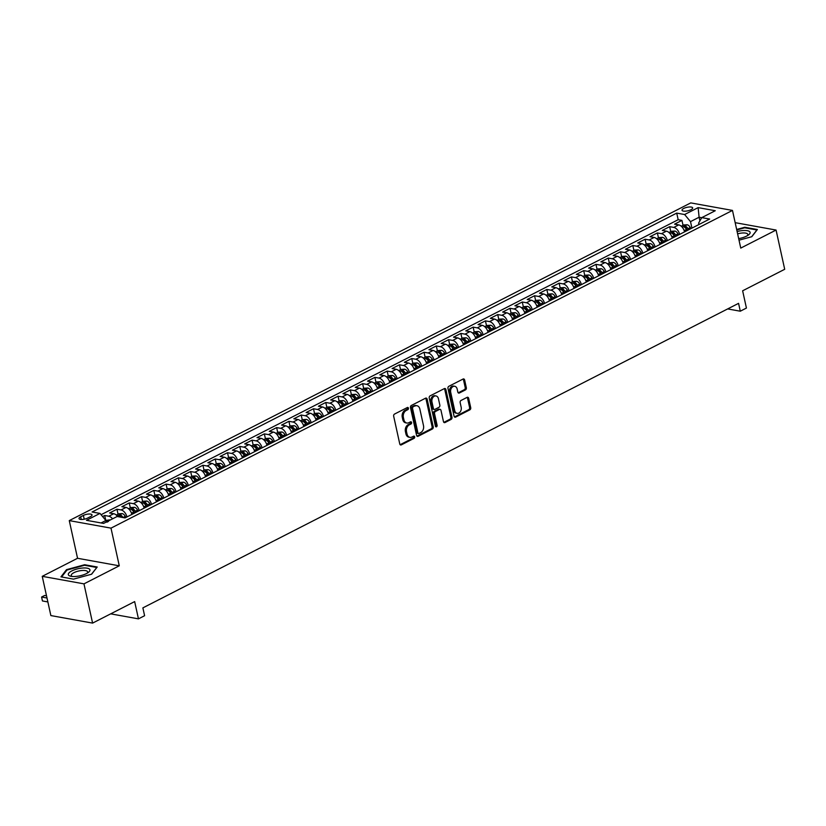 <?xml version="1.0" encoding="UTF-8"?>
<svg xmlns="http://www.w3.org/2000/svg" width="826" height="826" viewBox="0 0 826 826"><rect width="100%" height="100%" fill="white"/><g stroke="black" fill="none" stroke-linecap="round" stroke-linejoin="round"><path stroke-width="1.24" d="M408.426 408.168A1.167 0.867 100.2 0 0 407.342 407.517L394.539 414.063A1.673 1.239 100.2 0 0 393.672 416.221L399.763 443.954A1.673 1.239 100.2 0 0 401.312 444.884L414.125 438.327A1.167 0.867 100.2 0 0 413.65 436.18L411.988 437.026A5.348 3.954 100.2 0 1 409.954 437.357A5.348 3.954 100.2 0 1 407.042 434.063L406.537 431.75A5.348 3.954 100.2 0 1 409.314 424.853L410.966 424.006A1.167 0.867 100.2 0 0 410.491 421.849L408.839 422.695A5.348 3.954 100.2 0 1 406.805 423.026A5.348 3.954 100.2 0 1 403.893 419.732L403.387 417.419A5.348 3.954 100.2 0 1 406.165 410.522L407.817 409.675A1.167 0.867 100.2 0 0 408.426 408.168M406.805 423.026L405.68 422.819A5.348 3.954 100.2 0 1 402.768 419.536L402.262 417.223A5.348 3.954 100.2 0 1 405.029 410.315L406.691 409.469A1.167 0.867 100.2 0 0 407.166 407.61M400.145 444.698A1.673 1.239 100.2 0 0 400.187 444.677L412.99 438.131A1.167 0.867 100.2 0 0 413.465 436.273M409.954 437.357L408.829 437.15A5.348 3.954 100.2 0 1 405.917 433.856L405.411 431.554A5.348 3.954 100.2 0 1 408.189 424.647L409.841 423.8A1.167 0.867 100.2 0 0 410.315 421.941M683.742 208.431A5.452 1.797 -12.4 0 0 682.028 210.248A5.452 1.797 -12.4 0 0 685.384 211.177A5.452 1.797 -12.4 0 0 690.959 209.732A5.452 1.797 -12.4 0 0 692.673 207.915A5.452 1.797 -12.4 0 0 689.318 206.985A5.452 1.797 -12.4 0 0 683.742 208.431M465.461 389.893A1.673 1.239 100.2 0 0 466.329 387.735L464.615 379.95A1.673 1.239 100.2 0 0 463.076 379.031L448.848 386.3A1.673 1.239 100.2 0 0 447.981 388.457L454.083 416.19A1.673 1.239 100.2 0 0 455.622 417.12L469.849 409.841A1.673 1.239 100.2 0 0 470.717 407.683L468.652 398.287A1.673 1.239 100.2 0 0 467.103 397.358L461.011 400.476A1.673 1.239 100.2 0 0 460.154 402.634L461.176 407.29A4.471 3.304 100.2 0 1 457.16 413.341A4.471 3.304 100.2 0 1 454.723 410.594L450.707 392.329A4.471 3.304 100.2 0 1 454.734 386.279A4.471 3.304 100.2 0 1 457.16 389.036L457.831 392.082A1.673 1.239 100.2 0 0 459.37 393L465.461 389.893L464.336 389.686A1.673 1.239 100.2 0 0 465.203 387.528L463.489 379.743A1.673 1.239 100.2 0 0 463.107 379.01M83.963 583.858L119.274 565.81L77.551 558.283L42.24 576.331L83.963 583.858L92.595 623.103L134.659 601.596L138.458 618.86L144.602 615.721L142.877 607.874L738.568 303.349L740.292 311.206L746.425 308.057L742.636 290.793L784.7 269.286L776.068 230.051L735.171 222.669M119.274 565.81L110.994 528.134L732.476 210.424L740.757 248.099L776.068 230.051M427.125 399.123A1.673 1.239 100.2 0 0 425.576 398.194L411.358 405.463A1.673 1.239 100.2 0 0 410.491 407.621L416.583 435.354A1.673 1.239 100.2 0 0 418.132 436.283L432.359 429.014A1.673 1.239 100.2 0 0 433.227 426.856L427.125 399.123L425.999 398.917A1.673 1.239 100.2 0 0 425.617 398.173M430.098 395.881L444.326 388.612A1.673 1.239 100.2 0 1 445.875 389.531L451.967 417.275A1.673 1.239 100.2 0 1 451.099 419.422L445.018 422.54A1.673 1.239 100.2 0 1 443.469 421.611L440.991 410.367A1.673 1.239 100.2 0 0 439.453 409.438L435.416 411.503A1.673 1.239 100.2 0 0 434.548 413.661L437.119 425.369A1.167 0.867 100.2 0 1 435.436 426.237L429.231 398.039A1.673 1.239 100.2 0 1 430.098 395.881M92.595 623.103L50.861 615.577L42.24 576.331M683.03 225.312L681.946 220.387L674.584 224.156L678.693 224.889L673.789 227.408A6.814 3.996 62.9 0 1 679.653 234.388M670.753 231.59L669.669 226.665L662.297 230.433L666.417 231.177L661.502 233.686A6.814 3.996 62.9 0 1 667.367 240.665M658.467 237.867L657.382 232.942L650.021 236.711L654.13 237.454L649.215 239.963A6.814 3.996 62.9 0 1 655.09 246.943M646.19 244.145L645.106 239.22L637.734 242.989L641.854 243.732L636.939 246.241A6.814 3.996 62.9 0 1 642.804 253.221M633.903 250.423L632.819 245.498L625.447 249.266L629.567 250.01L624.652 252.519A6.814 3.996 62.9 0 1 630.527 259.498M621.627 256.71L620.543 251.775L613.171 255.544L617.29 256.287L612.376 258.796A6.814 3.996 62.9 0 1 618.24 265.786M609.34 262.988L608.256 258.053L600.884 261.821L605.004 262.565L600.089 265.074A6.814 3.996 62.9 0 1 605.954 272.064M597.053 269.266L595.98 264.341L588.608 268.099L592.727 268.842L587.813 271.362A6.814 3.996 62.9 0 1 593.677 278.341M584.777 275.543L583.693 270.618L576.321 274.387L580.441 275.12L575.526 277.639A6.814 3.996 62.9 0 1 581.39 284.619M572.49 281.821L571.406 276.896L564.044 280.664L568.154 281.408L563.249 283.917A6.814 3.996 62.9 0 1 569.114 290.897M560.214 288.098L559.13 283.173L551.758 286.942L555.877 287.685L550.963 290.194A6.814 3.996 62.9 0 1 556.827 297.174M547.927 294.376L546.843 289.451L539.481 293.22L543.591 293.963L538.676 296.472A6.814 3.996 62.9 0 1 544.551 303.452M535.651 300.654L534.567 295.729L527.195 299.497L531.314 300.241L526.399 302.75A6.814 3.996 62.9 0 1 532.264 309.729M523.364 306.931L522.28 302.006L514.908 305.775L519.027 306.518L514.113 309.027A6.814 3.996 62.9 0 1 519.988 316.017M511.087 313.219L510.003 308.284L502.631 312.052L506.751 312.796L501.836 315.305A6.814 3.996 62.9 0 1 507.701 322.295M498.801 319.497L497.717 314.561L490.345 318.33L494.464 319.073L489.55 321.593A6.814 3.996 62.9 0 1 495.414 328.572M486.514 325.774L485.43 320.849L478.068 324.608L482.178 325.351L477.273 327.87A6.814 3.996 62.9 0 1 483.138 334.85M474.238 332.052L473.153 327.127L465.781 330.896L469.901 331.639L464.986 334.148A6.814 3.996 62.9 0 1 470.851 341.128M461.951 338.33L460.867 333.405L453.505 337.173L457.614 337.917L452.7 340.426A6.814 3.996 62.9 0 1 458.575 347.405M449.674 344.607L448.59 339.682L441.218 343.451L445.338 344.194L440.423 346.703A6.814 3.996 62.9 0 1 446.288 353.683M437.388 350.885L436.304 345.96L428.931 349.728L433.051 350.472L428.136 352.981A6.814 3.996 62.9 0 1 434.011 359.96M425.111 357.162L424.027 352.237L416.655 356.006L420.775 356.749L415.86 359.258A6.814 3.996 62.9 0 1 421.725 366.248M412.824 363.45L411.74 358.515L404.368 362.284L408.488 363.027L403.573 365.536A6.814 3.996 62.9 0 1 409.438 372.526M400.538 369.728L399.464 364.793L392.092 368.561L396.201 369.305L391.297 371.814A6.814 3.996 62.9 0 1 397.161 378.804M388.261 376.006L387.177 371.08L379.805 374.839L383.925 375.582L379.01 378.101A6.814 3.996 62.9 0 1 384.875 385.081M375.975 382.283L374.89 377.358L367.529 381.127L371.638 381.86L366.734 384.379A6.814 3.996 62.9 0 1 372.598 391.359M363.698 388.561L362.614 383.636L355.242 387.404L359.362 388.148L354.447 390.657A6.814 3.996 62.9 0 1 360.312 397.636M351.411 394.838L350.327 389.913L342.966 393.682L347.075 394.425L342.16 396.934A6.814 3.996 62.9 0 1 348.035 403.914M339.135 401.116L338.051 396.191L330.679 399.96L334.798 400.703L329.884 403.212A6.814 3.996 62.9 0 1 335.748 410.192M326.848 407.394L325.764 402.469L318.392 406.237L322.512 406.981L317.597 409.49A6.814 3.996 62.9 0 1 323.472 416.469M314.572 413.681L313.488 408.746L306.116 412.515L310.235 413.258L305.321 415.767A6.814 3.996 62.9 0 1 311.185 422.757M302.285 419.959L301.201 415.024L293.829 418.792L297.949 419.536L293.034 422.045A6.814 3.996 62.9 0 1 298.898 429.035M289.998 426.237L288.914 421.312L281.552 425.07L285.662 425.813L280.757 428.333A6.814 3.996 62.9 0 1 286.622 435.312M277.722 432.514L276.638 427.589L269.266 431.358L273.385 432.091L268.471 434.61A6.814 3.996 62.9 0 1 274.335 441.59M265.435 438.792L264.351 433.867L256.989 437.635L261.099 438.379L256.184 440.888A6.814 3.996 62.9 0 1 262.059 447.868M253.159 445.069L252.075 440.144L244.702 443.913L248.822 444.656L243.907 447.165A6.814 3.996 62.9 0 1 249.772 454.145M240.872 451.347L239.788 446.422L232.416 450.191L236.535 450.934L231.621 453.443A6.814 3.996 62.9 0 1 237.496 460.423M228.595 457.625L227.511 452.7L220.139 456.468L224.259 457.212L219.344 459.721A6.814 3.996 62.9 0 1 225.209 466.7M216.309 463.902L215.225 458.977L207.853 462.746L211.972 463.489L207.058 465.998A6.814 3.996 62.9 0 1 212.922 472.988M204.022 470.19L202.948 465.255L195.576 469.023L199.685 469.767L194.781 472.276A6.814 3.996 62.9 0 1 200.646 479.266M191.746 476.468L190.661 471.532L183.289 475.301L187.409 476.044L182.494 478.564A6.814 3.996 62.9 0 1 188.359 485.543M179.459 482.745L178.375 477.82L171.013 481.579L175.122 482.322L170.218 484.841A6.814 3.996 62.9 0 1 176.083 491.821M167.182 489.023L166.098 484.098L158.726 487.867L162.846 488.61L157.931 491.119A6.814 3.996 62.9 0 1 163.796 498.099M154.896 495.301L153.812 490.376L146.45 494.144L150.559 494.888L145.644 497.397A6.814 3.996 62.9 0 1 151.519 504.376M142.619 501.578L141.535 496.653L134.163 500.422L138.283 501.165L133.368 503.674A6.814 3.996 62.9 0 1 139.233 510.654M130.332 507.856L129.248 502.931L121.876 506.699L125.996 507.443L121.081 509.952A6.814 3.996 62.9 0 1 126.946 516.931M118.046 514.133L116.972 509.208L109.6 512.977L113.72 513.72A6.814 3.996 62.9 0 1 117.674 516.601M87.67 518.067L90.364 516.684A5.276 1.745 -12.4 0 0 92.027 514.918A5.276 1.745 -12.4 0 0 88.774 514.03A5.276 1.745 -12.4 0 0 83.374 515.424L80.669 516.808A5.276 1.745 -12.4 0 0 79.017 518.563A5.276 1.745 -12.4 0 0 82.259 519.461A5.276 1.745 -12.4 0 0 87.67 518.067M110.994 528.134L69.27 520.607L690.753 202.897L732.476 210.424M681.946 220.387L678.177 219.706L676.721 213.108L92.089 511.986L99.987 513.411L105.873 520.504L106.224 522.073M676.721 213.108L684.62 214.533L698.125 207.625L715.275 210.723L701.759 217.63L709.658 219.045L125.025 517.923L117.127 516.498L103.611 523.405L86.472 520.318L99.987 513.411M110.302 519.988A4.512 2.643 62.9 0 0 109.889 519.874L105.8 520.401L104.685 515.486L108.805 516.229A6.814 3.996 62.9 0 1 112.553 518.842M116.972 509.208L121.081 509.952M129.248 502.931L133.368 503.674M141.535 496.653L145.644 497.397M153.812 490.376L157.931 491.119M166.098 484.098L170.218 484.841M178.375 477.82L182.494 478.564M190.661 471.532L194.781 472.276M202.948 465.255L207.058 465.998M215.225 458.977L219.344 459.721M227.511 452.7L231.621 453.443M239.788 446.422L243.907 447.165M252.075 440.144L256.184 440.888M264.351 433.867L268.471 434.61M276.638 427.589L280.757 428.333M288.914 421.312L293.034 422.045M301.201 415.024L305.321 415.767M313.488 408.746L317.597 409.49M325.764 402.469L329.884 403.212M338.051 396.191L342.16 396.934M350.327 389.913L354.447 390.657M362.614 383.636L366.734 384.379M374.89 377.358L379.01 378.101M387.177 371.08L391.297 371.814M399.464 364.793L403.573 365.536M411.74 358.515L415.86 359.258M424.027 352.237L428.136 352.981M436.304 345.96L440.423 346.703M448.59 339.682L452.7 340.426M460.867 333.405L464.986 334.148M473.153 327.127L477.273 327.87M485.43 320.849L489.55 321.593M497.717 314.561L501.836 315.305M510.003 308.284L514.113 309.027M522.28 302.006L526.399 302.75M534.567 295.729L538.676 296.472M546.843 289.451L550.963 290.194M559.13 283.173L563.249 283.917M571.406 276.896L575.526 277.639M583.693 270.618L587.813 271.362M595.98 264.341L600.089 265.074M608.256 258.053L612.376 258.796M620.543 251.775L624.652 252.519M632.819 245.498L636.939 246.241M645.106 239.22L649.215 239.963M657.382 232.942L661.502 233.686M669.669 226.665L673.789 227.408M678.177 219.706L101.071 514.722M104.685 515.486L102.6 516.56M699.901 220.862L699.106 217.228L690.505 221.626L691.93 228.11M105.873 520.504L101.082 522.951M77.551 558.283L69.27 520.607M727.665 308.924L740.292 311.206M110.684 613.852L138.458 618.86M701.718 217.703L699.106 217.228L698.125 207.625M698.941 224.527L698.631 223.092L701.759 217.63M131.861 514.422A6.814 3.996 -117.1 0 0 125.996 507.443M144.147 508.145A6.814 3.996 -117.1 0 0 138.283 501.165M156.424 501.867A6.814 3.996 -117.1 0 0 150.559 494.888M168.71 495.59A6.814 3.996 -117.1 0 0 162.846 488.61M180.997 489.312A6.814 3.996 -117.1 0 0 175.122 482.322M193.274 483.034A6.814 3.996 -117.1 0 0 187.409 476.044M205.56 476.747A6.814 3.996 -117.1 0 0 199.685 469.767M217.837 470.469A6.814 3.996 -117.1 0 0 211.972 463.489M230.124 464.191A6.814 3.996 -117.1 0 0 224.259 457.212M242.4 457.914A6.814 3.996 -117.1 0 0 236.535 450.934M254.687 451.636A6.814 3.996 -117.1 0 0 248.822 444.656M266.974 445.359A6.814 3.996 -117.1 0 0 261.099 438.379M279.25 439.081A6.814 3.996 -117.1 0 0 273.385 432.091M291.537 432.803A6.814 3.996 -117.1 0 0 285.662 425.813M303.813 426.515A6.814 3.996 -117.1 0 0 297.949 419.536M316.1 420.238A6.814 3.996 -117.1 0 0 310.235 413.258M328.376 413.96A6.814 3.996 -117.1 0 0 322.512 406.981M340.663 407.683A6.814 3.996 -117.1 0 0 334.798 400.703M352.939 401.405A6.814 3.996 -117.1 0 0 347.075 394.425M365.226 395.127A6.814 3.996 -117.1 0 0 359.362 388.148M377.513 388.85A6.814 3.996 -117.1 0 0 371.638 381.86M389.789 382.572A6.814 3.996 -117.1 0 0 383.925 375.582M402.076 376.295A6.814 3.996 -117.1 0 0 396.201 369.305M414.353 370.007A6.814 3.996 -117.1 0 0 408.488 363.027M426.639 363.729A6.814 3.996 -117.1 0 0 420.775 356.749M438.916 357.451A6.814 3.996 -117.1 0 0 433.051 350.472M451.202 351.174A6.814 3.996 -117.1 0 0 445.338 344.194M463.489 344.896A6.814 3.996 -117.1 0 0 457.614 337.917M475.766 338.619A6.814 3.996 -117.1 0 0 469.901 331.639M488.052 332.341A6.814 3.996 -117.1 0 0 482.178 325.351M500.329 326.063A6.814 3.996 -117.1 0 0 494.464 319.073M512.616 319.776A6.814 3.996 -117.1 0 0 506.751 312.796M524.892 313.498A6.814 3.996 -117.1 0 0 519.027 306.518M537.179 307.22A6.814 3.996 -117.1 0 0 531.314 300.241M549.455 300.943A6.814 3.996 -117.1 0 0 543.591 293.963M561.742 294.665A6.814 3.996 -117.1 0 0 555.877 287.685M574.029 288.388A6.814 3.996 -117.1 0 0 568.154 281.408M586.305 282.11A6.814 3.996 -117.1 0 0 580.441 275.12M598.592 275.832A6.814 3.996 -117.1 0 0 592.727 268.842M610.868 269.544A6.814 3.996 -117.1 0 0 605.004 262.565M623.155 263.267A6.814 3.996 -117.1 0 0 617.29 256.287M635.431 256.989A6.814 3.996 -117.1 0 0 629.567 250.01M647.718 250.712A6.814 3.996 -117.1 0 0 641.854 243.732M660.005 244.434A6.814 3.996 -117.1 0 0 654.13 237.454M672.281 238.156A6.814 3.996 -117.1 0 0 666.417 231.177M684.568 231.879A6.814 3.996 -117.1 0 0 678.693 224.889M690.505 221.626L684.62 214.533M91.634 574.204L97.21 567.008L84.634 564.736L66.503 569.661L60.938 576.858L73.504 579.129L91.634 574.204M739.022 240.18L751.805 236.711L757.38 229.525L744.804 227.253L736.668 229.463M66.669 570.425L66.503 569.661M84.768 565.325L84.634 564.736M744.938 227.831L744.804 227.253M416.965 436.097A1.673 1.239 100.2 0 0 417.006 436.076L431.224 428.808A1.673 1.239 100.2 0 0 432.091 426.65L425.999 398.917M413.155 406.95A1.167 0.867 100.2 0 0 412.546 408.457L417.904 432.803A1.167 0.867 100.2 0 0 418.978 433.444L420.733 432.556A5.348 3.954 100.2 0 0 423.501 425.648L419.845 409.015A5.348 3.954 100.2 0 0 416.934 405.721A5.348 3.954 100.2 0 0 414.9 406.051L412.029 406.743A1.167 0.867 100.2 0 0 411.42 408.25L412.546 408.457M418.534 433.516L417.409 433.32A1.167 0.867 100.2 0 1 416.769 432.597L411.42 408.25M416.934 405.721L415.808 405.514A5.348 3.954 100.2 0 0 413.774 405.845L414.9 406.051M412.029 406.743L413.774 405.845M445.018 422.54L443.882 422.334A1.673 1.239 100.2 0 0 443.882 422.334L449.974 419.226A1.673 1.239 100.2 0 0 450.841 417.068L444.739 389.335A1.673 1.239 100.2 0 0 444.367 388.592M440.082 409.335L438.957 409.138A1.673 1.239 100.2 0 0 438.327 409.242L434.29 411.307A1.673 1.239 100.2 0 0 433.423 413.465L435.994 425.173L437.119 425.369M435.56 426.567A1.167 0.867 100.2 0 0 435.994 425.173M438.43 398.7A4.471 3.304 100.2 0 0 435.994 395.943A4.471 3.304 100.2 0 0 431.977 401.994L433.392 408.426A1.673 1.239 100.2 0 0 434.941 409.345L438.978 407.29A1.673 1.239 100.2 0 0 439.845 405.132L438.43 398.7M435.994 395.943L434.868 395.737A4.471 3.304 100.2 0 0 430.852 401.787L431.977 401.994M434.3 409.459L433.175 409.252A1.673 1.239 100.2 0 1 432.266 408.22L430.852 401.787M459.37 393L458.244 392.794A1.673 1.239 100.2 0 0 458.244 392.794L464.336 389.686M454.734 386.279L453.598 386.083A4.471 3.304 100.2 0 0 449.581 392.133L450.707 392.329M457.16 413.341L456.024 413.134A4.471 3.304 100.2 0 1 453.598 410.388L449.581 392.133M454.455 416.934A1.673 1.239 100.2 0 0 454.496 416.913L468.724 409.644A1.673 1.239 100.2 0 0 469.591 407.486L467.516 398.08A1.673 1.239 100.2 0 0 467.144 397.347M108.443 521.413L106.977 522.166M46.514 595.804L44.656 595.463L41.589 597.033L42.446 600.956L47.867 601.937M47.01 598.014L41.589 597.033L42.446 600.956M71.81 570.921A11.068 3.655 -12.4 0 0 71.015 576.3A11.068 3.655 -12.4 0 0 86.472 573.564A11.068 3.655 -12.4 0 0 88.206 572.521A11.068 3.655 -12.4 0 0 86.152 568.03A11.068 3.655 -12.4 0 0 71.81 570.921M87.071 573.244A8.384 2.767 -12.4 0 0 87.639 571.881A8.384 2.767 -12.4 0 0 82.476 570.456A8.384 2.767 -12.4 0 0 73.906 572.676A8.384 2.767 -12.4 0 0 71.273 575.474A8.384 2.767 -12.4 0 0 72.358 576.486M96.745 567.607L91.469 574.246M61.599 576.982L66.958 570.054L84.531 565.273L96.714 567.472M738.671 238.611A11.068 3.655 -12.4 0 0 748.387 235.038A11.068 3.655 -12.4 0 0 749.884 231.889A11.068 3.655 -12.4 0 0 737.122 231.528M747.241 235.761A8.384 2.767 -12.4 0 0 747.809 234.388A8.384 2.767 -12.4 0 0 747.633 234.016A8.384 2.767 -12.4 0 0 737.628 233.841M736.771 229.948L744.701 227.79L756.884 229.989L751.639 236.763M116.259 515.052L118.696 513.813L122.176 513.586A4.512 2.643 62.9 0 1 125.294 516.353L125.903 517.468M125.294 516.353L122.96 517.541A4.512 2.643 -117.1 0 0 120.73 515.125L119.254 515.878A4.512 2.643 62.9 0 1 120.71 517.148M131.623 513.555L132.046 514.33M128.536 508.775L130.973 507.536L134.462 507.309A4.512 2.643 62.9 0 1 137.57 510.076L138.19 511.191M135.856 512.388L135.237 511.263A4.512 2.643 -117.1 0 0 133.017 508.847L131.541 509.601A4.512 2.643 62.9 0 1 133.771 512.017L134.38 513.142M133.017 508.847L133.513 511.108A2.302 1.353 62.9 0 1 134.132 511.944L134.7 512.977M143.91 507.278L144.323 508.052M140.823 502.497L143.259 501.248L146.739 501.031A4.512 2.643 62.9 0 1 149.857 503.798L150.466 504.913M148.133 506.111L147.524 504.985A4.512 2.643 -117.1 0 0 145.293 502.569L143.817 503.323A4.512 2.643 62.9 0 1 146.047 505.739L146.656 506.865M145.293 502.569L145.789 504.831A2.302 1.353 62.9 0 1 146.419 505.667L146.976 506.699M156.186 501L156.61 501.774M153.099 496.219L155.536 494.97L159.026 494.753A4.512 2.643 62.9 0 1 162.144 497.52L162.753 498.636M160.42 499.823L159.81 498.708A4.512 2.643 -117.1 0 0 157.58 496.292L156.104 497.045A4.512 2.643 62.9 0 1 158.334 499.462L158.943 500.577M157.58 496.292L158.076 498.553A2.302 1.353 62.9 0 1 158.695 499.389L159.263 500.422M168.473 494.722L168.886 495.497M165.386 489.942L167.823 488.693L171.302 488.476A4.512 2.643 62.9 0 1 174.42 491.233L175.029 492.358M172.696 493.545L172.087 492.43A4.512 2.643 -117.1 0 0 169.857 490.014L168.38 490.768A4.512 2.643 62.9 0 1 170.61 493.184L171.23 494.299M169.857 490.014L170.352 492.275A2.302 1.353 62.9 0 1 170.982 493.112L171.54 494.144M180.749 488.445L181.173 489.219M177.673 483.664L180.099 482.415L183.589 482.198A4.512 2.643 62.9 0 1 186.707 484.955L187.316 486.08M184.983 487.268L184.374 486.153A4.512 2.643 -117.1 0 0 182.143 483.737L180.667 484.49A4.512 2.643 62.9 0 1 182.897 486.906L183.506 488.021M182.143 483.737L182.639 485.998A2.302 1.353 62.9 0 1 183.258 486.834L183.826 487.856M193.036 482.167L193.46 482.942M189.949 477.387L192.386 476.137L195.865 475.921A4.512 2.643 62.9 0 1 198.983 478.677L199.593 479.803M197.259 480.99L196.65 479.875A4.512 2.643 -117.1 0 0 194.42 477.459L192.954 478.213A4.512 2.643 62.9 0 1 195.184 480.629L195.793 481.744M194.42 477.459L194.915 479.71A2.302 1.353 62.9 0 1 195.545 480.556L196.103 481.579M205.313 475.89L205.736 476.654M202.236 471.099L204.662 469.86L208.152 469.643A4.512 2.643 62.9 0 1 211.27 472.4L211.879 473.515M209.546 474.713L208.937 473.597A4.512 2.643 -117.1 0 0 206.706 471.181L205.23 471.935A4.512 2.643 62.9 0 1 207.46 474.351L208.069 475.466M206.706 471.181L207.202 473.432A2.302 1.353 62.9 0 1 207.822 474.269L208.389 475.301M217.599 469.612L218.023 470.376M214.512 464.821L216.949 463.582L220.428 463.355A4.512 2.643 62.9 0 1 223.547 466.122L224.166 467.237M221.833 468.435L221.213 467.31A4.512 2.643 -117.1 0 0 218.993 464.893L217.517 465.647A4.512 2.643 62.9 0 1 219.747 468.063L220.356 469.189M218.993 464.893L219.489 467.155A2.302 1.353 62.9 0 1 220.108 467.991L220.666 469.023M229.876 463.324L230.299 464.098M226.799 458.544L229.236 457.305L232.715 457.077A4.512 2.643 62.9 0 1 235.833 459.845L236.442 460.96M234.109 462.157L233.5 461.032A4.512 2.643 -117.1 0 0 231.27 458.616L229.793 459.37A4.512 2.643 62.9 0 1 232.023 461.786L232.633 462.911M231.27 458.616L231.765 460.877A2.302 1.353 62.9 0 1 232.395 461.713L232.953 462.746M242.163 457.046L242.586 457.821M239.075 452.266L241.512 451.027L245.002 450.8A4.512 2.643 62.9 0 1 248.12 453.567L248.729 454.682M246.396 455.88L245.787 454.754A4.512 2.643 -117.1 0 0 243.556 452.338L242.08 453.092A4.512 2.643 62.9 0 1 244.31 455.508L244.919 456.633M243.556 452.338L244.052 454.599A2.302 1.353 62.9 0 1 244.672 455.436L245.239 456.468M254.449 450.769L254.862 451.543M251.362 445.988L253.799 444.739L257.278 444.522A4.512 2.643 62.9 0 1 260.397 447.289L261.006 448.404M258.672 449.592L258.063 448.477A4.512 2.643 -117.1 0 0 255.833 446.061L254.356 446.814A4.512 2.643 62.9 0 1 256.587 449.23L257.196 450.346M255.833 446.061L256.328 448.322A2.302 1.353 62.9 0 1 256.958 449.158L257.516 450.191M266.726 444.491L267.149 445.266M263.649 439.711L266.075 438.461L269.565 438.245A4.512 2.643 62.9 0 1 272.683 441.001L273.292 442.127M270.959 443.314L270.35 442.199A4.512 2.643 -117.1 0 0 268.12 439.783L266.643 440.537A4.512 2.643 62.9 0 1 268.873 442.953L269.483 444.068M268.12 439.783L268.615 442.044A2.302 1.353 62.9 0 1 269.235 442.881L269.803 443.913M279.012 438.214L279.436 438.988M275.925 433.433L278.362 432.184L281.842 431.967A4.512 2.643 62.9 0 1 284.96 434.724L285.569 435.849M283.235 437.037L282.626 435.921A4.512 2.643 -117.1 0 0 280.396 433.505L278.93 434.259A4.512 2.643 62.9 0 1 281.15 436.675L281.769 437.79M280.396 433.505L280.892 435.767A2.302 1.353 62.9 0 1 281.521 436.603L282.079 437.635M291.289 431.936L291.712 432.71M288.212 427.156L290.638 425.906L294.128 425.689A4.512 2.643 62.9 0 1 297.246 428.446L297.856 429.572M295.522 430.759L294.913 429.644A4.512 2.643 -117.1 0 0 292.683 427.228L291.206 427.982A4.512 2.643 62.9 0 1 293.436 430.398L294.046 431.513M292.683 427.228L293.178 429.489A2.302 1.353 62.9 0 1 293.798 430.325L294.366 431.348M303.576 425.658L303.999 426.433M300.488 420.868L302.925 419.629L306.405 419.412A4.512 2.643 62.9 0 1 309.523 422.169L310.132 423.284M307.799 424.481L307.189 423.366A4.512 2.643 -117.1 0 0 304.959 420.95L303.493 421.704A4.512 2.643 62.9 0 1 305.723 424.12L306.332 425.235M304.959 420.95L305.465 423.201A2.302 1.353 62.9 0 1 306.085 424.048L306.642 425.07M315.852 419.381L316.275 420.145M312.775 414.59L315.212 413.351L318.691 413.124A4.512 2.643 62.9 0 1 321.81 415.891L322.419 417.006M320.085 418.204L319.476 417.089A4.512 2.643 -117.1 0 0 317.246 414.673L315.769 415.416A4.512 2.643 62.9 0 1 318 417.842L318.609 418.958M317.246 414.673L317.742 416.923A2.302 1.353 62.9 0 1 318.371 417.76L318.929 418.792M328.139 413.093L328.562 413.867M325.052 408.312L327.488 407.073L330.978 406.846A4.512 2.643 62.9 0 1 334.086 409.613L334.706 410.728M332.372 411.926L331.753 410.801A4.512 2.643 -117.1 0 0 329.533 408.385L328.056 409.138A4.512 2.643 62.9 0 1 330.286 411.555L330.896 412.68M329.533 408.385L330.028 410.646A2.302 1.353 62.9 0 1 330.648 411.482L331.216 412.515M340.426 406.815L340.839 407.59M337.338 402.035L339.775 400.796L343.255 400.569A4.512 2.643 62.9 0 1 346.373 403.336L346.982 404.451M344.649 405.649L344.039 404.523A4.512 2.643 -117.1 0 0 341.809 402.107L340.333 402.861A4.512 2.643 62.9 0 1 342.563 405.277L343.172 406.402M341.809 402.107L342.305 404.368A2.302 1.353 62.9 0 1 342.935 405.205L343.492 406.237M352.702 400.538L353.125 401.312M349.615 395.757L352.052 394.508L355.541 394.291A4.512 2.643 62.9 0 1 358.66 397.058L359.269 398.173M356.935 399.371L356.326 398.246A4.512 2.643 -117.1 0 0 354.096 395.83L352.619 396.583A4.512 2.643 62.9 0 1 354.85 398.999L355.459 400.125M354.096 395.83L354.591 398.091A2.302 1.353 62.9 0 1 355.211 398.927L355.779 399.96M364.989 394.26L365.412 395.035M361.902 389.48L364.338 388.23L367.818 388.014A4.512 2.643 62.9 0 1 370.936 390.781L371.545 391.896M369.212 393.083L368.602 391.968A4.512 2.643 -117.1 0 0 366.372 389.552L364.906 390.306A4.512 2.643 62.9 0 1 367.126 392.722L367.746 393.837M366.372 389.552L366.868 391.813A2.302 1.353 62.9 0 1 367.498 392.649L368.055 393.682M377.265 387.983L377.688 388.757M374.188 383.202L376.615 381.953L380.105 381.736A4.512 2.643 62.9 0 1 383.223 384.493L383.832 385.618M381.498 386.805L380.889 385.69A4.512 2.643 -117.1 0 0 378.659 383.274L377.183 384.028A4.512 2.643 62.9 0 1 379.413 386.444L380.022 387.559M378.659 383.274L379.155 385.535A2.302 1.353 62.9 0 1 379.774 386.372L380.342 387.404M389.552 381.705L389.975 382.479M386.465 376.924L388.901 375.675L392.381 375.458A4.512 2.643 62.9 0 1 395.499 378.215L396.108 379.34M393.775 380.528L393.166 379.413A4.512 2.643 -117.1 0 0 390.935 376.997L389.469 377.75A4.512 2.643 62.9 0 1 391.7 380.166L392.309 381.282M390.935 376.997L391.431 379.258A2.302 1.353 62.9 0 1 392.061 380.094L392.618 381.116M401.828 375.427L402.252 376.202M398.751 370.637L401.178 369.398L404.668 369.181A4.512 2.643 62.9 0 1 407.786 371.937L408.395 373.063M406.062 374.25L405.452 373.135A4.512 2.643 -117.1 0 0 403.222 370.719L401.746 371.473A4.512 2.643 62.9 0 1 403.976 373.889L404.585 375.004M403.222 370.719L403.718 372.97A2.302 1.353 62.9 0 1 404.337 373.817L404.905 374.839M414.115 369.15L414.538 369.914M411.028 364.359L413.465 363.12L416.944 362.903A4.512 2.643 62.9 0 1 420.062 365.66L420.682 366.775M418.348 367.973L417.729 366.858A4.512 2.643 -117.1 0 0 415.509 364.442L414.032 365.195A4.512 2.643 62.9 0 1 416.263 367.611L416.872 368.726M415.509 364.442L416.005 366.692A2.302 1.353 62.9 0 1 416.624 367.529L417.182 368.561M426.402 362.862L426.815 363.636M423.315 358.081L425.751 356.842L429.231 356.615A4.512 2.643 62.9 0 1 432.349 359.382L432.958 360.497M430.625 361.695L430.016 360.57A4.512 2.643 -117.1 0 0 427.785 358.154L426.309 358.907A4.512 2.643 62.9 0 1 428.539 361.323L429.148 362.449M427.785 358.154L428.281 360.415A2.302 1.353 62.9 0 1 428.911 361.251L429.468 362.284M438.678 356.584L439.102 357.359M435.591 351.804L438.028 350.565L441.518 350.338A4.512 2.643 62.9 0 1 444.636 353.105L445.245 354.22M442.912 355.417L442.302 354.292A4.512 2.643 -117.1 0 0 440.072 351.876L438.596 352.63A4.512 2.643 62.9 0 1 440.826 355.046L441.435 356.171M440.072 351.876L440.568 354.137A2.302 1.353 62.9 0 1 441.187 354.974L441.755 356.006M450.965 350.307L451.378 351.081M447.878 345.526L450.315 344.277L453.794 344.06A4.512 2.643 62.9 0 1 456.912 346.827L457.521 347.942M455.188 349.14L454.579 348.014A4.512 2.643 -117.1 0 0 452.349 345.598L450.872 346.352A4.512 2.643 62.9 0 1 453.102 348.768L453.711 349.894M452.349 345.598L452.844 347.86A2.302 1.353 62.9 0 1 453.474 348.696L454.032 349.728M463.241 344.029L463.665 344.803M460.165 339.249L462.591 337.999L466.081 337.782A4.512 2.643 62.9 0 1 469.199 340.549L469.808 341.665M467.475 342.852L466.866 341.737A4.512 2.643 -117.1 0 0 464.635 339.321L463.159 340.075A4.512 2.643 62.9 0 1 465.389 342.491L465.998 343.606M464.635 339.321L465.131 341.582A2.302 1.353 62.9 0 1 465.75 342.418L466.318 343.451M475.528 337.751L475.952 338.526M472.441 332.971L474.878 331.722L478.357 331.505A4.512 2.643 62.9 0 1 481.475 334.262L482.085 335.387M479.751 336.574L479.142 335.459A4.512 2.643 -117.1 0 0 476.912 333.043L475.446 333.797A4.512 2.643 62.9 0 1 477.665 336.213L478.285 337.328M476.912 333.043L477.407 335.304A2.302 1.353 62.9 0 1 478.037 336.141L478.595 337.173M487.805 331.474L488.228 332.248M484.728 326.693L487.154 325.444L490.644 325.227A4.512 2.643 62.9 0 1 493.762 327.984L494.371 329.109M492.038 330.297L491.429 329.182A4.512 2.643 -117.1 0 0 489.199 326.766L487.722 327.519A4.512 2.643 62.9 0 1 489.952 329.935L490.561 331.05M489.199 326.766L489.694 329.027A2.302 1.353 62.9 0 1 490.314 329.863L490.881 330.896M500.091 325.196L500.515 325.971M497.004 320.416L499.441 319.166L502.92 318.95A4.512 2.643 62.9 0 1 506.039 321.706L506.648 322.832M504.314 324.019L503.705 322.904A4.512 2.643 -117.1 0 0 501.475 320.488L500.009 321.242A4.512 2.643 62.9 0 1 502.239 323.658L502.848 324.773M501.475 320.488L501.981 322.739A2.302 1.353 62.9 0 1 502.6 323.585L503.158 324.608M512.368 318.919L512.791 319.693M509.291 314.128L511.728 312.889L515.207 312.672A4.512 2.643 62.9 0 1 518.325 315.429L518.934 316.544M516.601 317.742L515.992 316.626A4.512 2.643 -117.1 0 0 513.762 314.21L512.285 314.964A4.512 2.643 62.9 0 1 514.515 317.38L515.125 318.495M513.762 314.21L514.257 316.461A2.302 1.353 62.9 0 1 514.887 317.308L515.445 318.33M524.655 312.641L525.078 313.405M521.567 307.85L524.004 306.611L527.494 306.384A4.512 2.643 62.9 0 1 530.612 309.151L531.221 310.266M528.888 311.464L528.268 310.349A4.512 2.643 -117.1 0 0 526.048 307.922L524.572 308.676A4.512 2.643 62.9 0 1 526.802 311.092L527.411 312.218M526.048 307.922L526.544 310.184A2.302 1.353 62.9 0 1 527.164 311.02L527.731 312.052M536.941 306.353L537.354 307.127M533.854 301.573L536.291 300.334L539.77 300.106A4.512 2.643 62.9 0 1 542.888 302.874L543.498 303.989M541.164 305.186L540.555 304.061A4.512 2.643 -117.1 0 0 538.325 301.645L536.848 302.399A4.512 2.643 62.9 0 1 539.079 304.815L539.688 305.94M538.325 301.645L538.82 303.906A2.302 1.353 62.9 0 1 539.45 304.742L540.008 305.775M549.218 300.075L549.641 300.85M546.131 295.295L548.567 294.056L552.057 293.829A4.512 2.643 62.9 0 1 555.175 296.596L555.784 297.711M553.451 298.909L552.842 297.783A4.512 2.643 -117.1 0 0 550.612 295.367L549.135 296.121A4.512 2.643 62.9 0 1 551.365 298.537L551.975 299.662M550.612 295.367L551.107 297.628A2.302 1.353 62.9 0 1 551.727 298.465L552.295 299.497M561.504 293.798L561.928 294.572M558.417 289.017L560.854 287.768L564.334 287.551A4.512 2.643 62.9 0 1 567.452 290.318L568.061 291.433M565.727 292.631L565.118 291.506A4.512 2.643 -117.1 0 0 562.888 289.09L561.422 289.843A4.512 2.643 62.9 0 1 563.642 292.259L564.261 293.375M562.888 289.09L563.384 291.351A2.302 1.353 62.9 0 1 564.013 292.187L564.571 293.22M573.781 287.52L574.204 288.295M570.704 282.74L573.13 281.49L576.62 281.274A4.512 2.643 62.9 0 1 579.738 284.03L580.348 285.156M578.014 286.343L577.405 285.228A4.512 2.643 -117.1 0 0 575.175 282.812L573.698 283.566A4.512 2.643 62.9 0 1 575.928 285.982L576.538 287.097M575.175 282.812L575.67 285.073A2.302 1.353 62.9 0 1 576.29 285.91L576.858 286.942M586.068 281.243L586.491 282.017M582.98 276.462L585.417 275.213L588.897 274.996A4.512 2.643 62.9 0 1 592.015 277.753L592.624 278.878M590.291 280.066L589.681 278.951A4.512 2.643 -117.1 0 0 587.451 276.534L585.985 277.288A4.512 2.643 62.9 0 1 588.215 279.704L588.824 280.819M587.451 276.534L587.957 278.796A2.302 1.353 62.9 0 1 588.577 279.632L589.134 280.664M598.344 274.965L598.767 275.739M595.267 270.185L597.704 268.935L601.183 268.718A4.512 2.643 62.9 0 1 604.302 271.475L604.911 272.601M602.577 273.788L601.968 272.673A4.512 2.643 -117.1 0 0 599.738 270.257L598.261 271.011A4.512 2.643 62.9 0 1 600.492 273.427L601.101 274.542M599.738 270.257L600.234 272.518A2.302 1.353 62.9 0 1 600.863 273.354L601.421 274.377M610.631 268.687L611.054 269.462M607.544 263.897L609.98 262.658L613.47 262.441A4.512 2.643 62.9 0 1 616.578 265.198L617.198 266.313M614.864 267.51L614.245 266.395A4.512 2.643 -117.1 0 0 612.025 263.979L610.548 264.733A4.512 2.643 62.9 0 1 612.778 267.149L613.388 268.264M612.025 263.979L612.52 266.23A2.302 1.353 62.9 0 1 613.14 267.077L613.697 268.099M622.918 262.41L623.331 263.174M619.83 257.619L622.267 256.38L625.747 256.153A4.512 2.643 62.9 0 1 628.865 258.92L629.474 260.035M627.14 261.233L626.531 260.118A4.512 2.643 -117.1 0 0 624.301 257.702L622.825 258.455A4.512 2.643 62.9 0 1 625.055 260.871L625.664 261.987M624.301 257.702L624.797 259.953A2.302 1.353 62.9 0 1 625.427 260.789L625.984 261.821M635.194 256.122L635.617 256.896M632.107 251.341L634.544 250.102L638.033 249.875A4.512 2.643 62.9 0 1 641.152 252.642L641.761 253.758M639.427 254.955L638.818 253.83A4.512 2.643 -117.1 0 0 636.588 251.414L635.111 252.167A4.512 2.643 62.9 0 1 637.342 254.584L637.951 255.709M636.588 251.414L637.083 253.675A2.302 1.353 62.9 0 1 637.703 254.511L638.271 255.544M647.481 249.844L647.894 250.619M644.394 245.064L646.83 243.825L650.31 243.598A4.512 2.643 62.9 0 1 653.428 246.365L654.037 247.48M651.704 248.678L651.095 247.552A4.512 2.643 -117.1 0 0 648.864 245.136L647.388 245.89A4.512 2.643 62.9 0 1 649.618 248.306L650.227 249.431M648.864 245.136L649.36 247.397A2.302 1.353 62.9 0 1 649.99 248.234L650.547 249.266M659.757 243.567L660.18 244.341M656.68 238.786L659.107 237.537L662.597 237.32A4.512 2.643 62.9 0 1 665.715 240.087L666.324 241.202M663.99 242.4L663.381 241.275A4.512 2.643 -117.1 0 0 661.151 238.859L659.675 239.612A4.512 2.643 62.9 0 1 661.905 242.028L662.514 243.154M661.151 238.859L661.647 241.12A2.302 1.353 62.9 0 1 662.266 241.956L662.834 242.989M672.044 237.289L672.467 238.064M668.957 232.509L671.393 231.259L674.873 231.043A4.512 2.643 62.9 0 1 677.991 233.81L678.6 234.925M676.267 236.112L675.658 234.997A4.512 2.643 -117.1 0 0 673.427 232.581L671.961 233.335A4.512 2.643 62.9 0 1 674.192 235.751L674.801 236.866M673.427 232.581L673.923 234.842A2.302 1.353 62.9 0 1 674.553 235.678L675.11 236.711M684.32 231.012L684.744 231.786M681.243 226.231L683.67 224.982L687.16 224.765A4.512 2.643 62.9 0 1 690.278 227.522L690.887 228.647M688.554 229.834L687.944 228.719A4.512 2.643 -117.1 0 0 685.714 226.303L684.238 227.057A4.512 2.643 62.9 0 1 686.468 229.473L687.077 230.588M685.714 226.303L686.21 228.565A2.302 1.353 62.9 0 1 686.829 229.401L687.397 230.433M113.72 513.72L108.805 516.229M81.258 519.471L80.669 516.808M84.211 519.203L83.374 515.424M405.029 410.315L406.165 410.522M402.262 417.223L403.387 417.419M402.768 419.536L403.893 419.732M409.841 423.8L410.966 424.006M408.189 424.647L409.314 424.853M405.411 431.554L406.537 431.75M405.917 433.856L407.042 434.063M412.99 438.131L414.125 438.327M400.187 444.677L401.312 444.884M406.691 409.469L407.817 409.675M432.091 426.65L433.227 426.856M431.224 428.808L432.359 429.014M417.006 436.076L418.132 436.283M416.769 432.597L417.904 432.803M444.739 389.335L445.875 389.531M450.841 417.068L451.967 417.275M449.974 419.226L451.099 419.422M438.327 409.242L439.453 409.438M434.29 411.307L435.416 411.503M433.423 413.465L434.548 413.661M432.266 408.22L433.392 408.426M453.598 410.388L454.723 410.594M467.516 398.08L468.652 398.287M469.591 407.486L470.717 407.683M468.724 409.644L469.849 409.841M454.496 416.913L455.622 417.12M463.489 379.743L464.615 379.95M465.203 387.528L466.329 387.735M109.806 519.874L106.151 521.743M122.093 513.596L117.251 516.064M121.195 517.231L120.73 515.125M134.37 507.319L129.537 509.787M133.771 512.017L131.489 513.183M137.57 510.076L135.237 511.263M146.656 501.041L141.814 503.509M146.047 505.739L143.776 506.906M149.857 503.798L147.524 504.985M158.933 494.753L154.101 497.231M158.334 499.462L156.062 500.628M162.144 497.52L159.81 498.708M171.219 488.476L166.377 490.954M170.61 493.184L168.339 494.351M174.42 491.233L172.087 492.43M183.496 482.198L178.664 484.676M182.897 486.906L180.626 488.063M186.707 484.955L184.374 486.153M195.783 475.921L190.951 478.399M195.184 480.629L192.902 481.785M198.983 478.677L196.65 479.875M208.059 469.643L203.227 472.111M207.46 474.351L205.189 475.508M211.27 472.4L208.937 473.597M220.346 463.365L215.514 465.833M219.747 468.063L217.465 469.23M223.547 466.122L221.213 467.31M232.633 457.088L227.79 459.555M232.023 461.786L229.752 462.952M235.833 459.845L233.5 461.032M244.909 450.81L240.077 453.278M244.31 455.508L242.028 456.675M248.12 453.567L245.787 454.754M257.196 444.533L252.353 447M256.587 449.23L254.315 450.397M260.397 447.289L258.063 448.477M269.472 438.245L264.64 440.723M268.873 442.953L266.602 444.12M272.683 441.001L270.35 442.199M281.759 431.967L276.916 434.445M281.15 436.675L278.878 437.842M284.96 434.724L282.626 435.921M294.035 425.689L289.203 428.167M293.436 430.398L291.165 431.554M297.246 428.446L294.913 429.644M306.322 419.412L301.49 421.88M305.723 424.12L303.441 425.276M309.523 422.169L307.189 423.366M318.609 413.134L313.766 415.602M318 417.842L315.728 418.999M321.81 415.891L319.476 417.089M330.885 406.857L326.053 409.324M330.286 411.555L328.005 412.721M334.086 409.613L331.753 410.801M343.172 400.579L338.33 403.047M342.563 405.277L340.291 406.444M346.373 403.336L344.039 404.523M355.448 394.301L350.616 396.769M354.85 398.999L352.578 400.166M358.66 397.058L356.326 398.246M367.735 388.014L362.893 390.491M367.126 392.722L364.855 393.888M370.936 390.781L368.602 391.968M380.012 381.736L375.18 384.214M379.413 386.444L377.141 387.611M383.223 384.493L380.889 385.69M392.298 375.458L387.466 377.936M391.7 380.166L389.418 381.323M395.499 378.215L393.166 379.413M404.575 369.181L399.743 371.659M403.976 373.889L401.704 375.045M407.786 371.937L405.452 373.135M416.862 362.903L412.029 365.371M416.263 367.611L413.981 368.768M420.062 365.66L417.729 366.858M429.148 356.625L424.306 359.093M428.539 361.323L426.268 362.49M432.349 359.382L430.016 360.57M441.425 350.348L436.593 352.816M440.826 355.046L438.544 356.212M444.636 353.105L442.302 354.292M453.711 344.07L448.869 346.538M453.102 348.768L450.831 349.935M456.912 346.827L454.579 348.014M465.988 337.793L461.156 340.26M465.389 342.491L463.118 343.657M469.199 340.549L466.866 341.737M478.275 331.505L473.432 333.983M477.665 336.213L475.394 337.38M481.475 334.262L479.142 335.459M490.551 325.227L485.719 327.705M489.952 329.935L487.681 331.092M493.762 327.984L491.429 329.182M502.838 318.95L498.006 321.428M502.239 323.658L499.957 324.814M506.039 321.706L503.705 322.904M515.125 312.672L510.282 315.14M514.515 317.38L512.244 318.537M518.325 315.429L515.992 316.626M527.401 306.394L522.569 308.862M526.802 311.092L524.52 312.259M530.612 309.151L528.268 310.349M539.688 300.117L534.845 302.584M539.079 304.815L536.807 305.981M542.888 302.874L540.555 304.061M551.964 293.839L547.132 296.307M551.365 298.537L549.094 299.704M555.175 296.596L552.842 297.783M564.251 287.562L559.408 290.029M563.642 292.259L561.37 293.426M567.452 290.318L565.118 291.506M576.527 281.274L571.695 283.752M575.928 285.982L573.657 287.149M579.738 284.03L577.405 285.228M588.814 274.996L583.982 277.474M588.215 279.704L585.933 280.871M592.015 277.753L589.681 278.951M601.091 268.718L596.258 271.196M600.492 273.427L598.22 274.583M604.302 271.475L601.968 272.673M613.377 262.441L608.545 264.909M612.778 267.149L610.497 268.305M616.578 265.198L614.245 266.395M625.664 256.163L620.822 258.631M625.055 260.871L622.783 262.028M628.865 258.92L626.531 260.118M637.94 249.886L633.108 252.353M637.342 254.584L635.06 255.75M641.152 252.642L638.818 253.83M650.227 243.608L645.385 246.076M649.618 248.306L647.347 249.473M653.428 246.365L651.095 247.552M662.504 237.33L657.672 239.798M661.905 242.028L659.633 243.195M665.715 240.087L663.381 241.275M674.79 231.043L669.958 233.521M674.192 235.751L671.91 236.917M677.991 233.81L675.658 234.997M687.067 224.765L682.235 227.243M686.468 229.473L684.196 230.64M690.278 227.522L687.944 228.719"/></g></svg>
